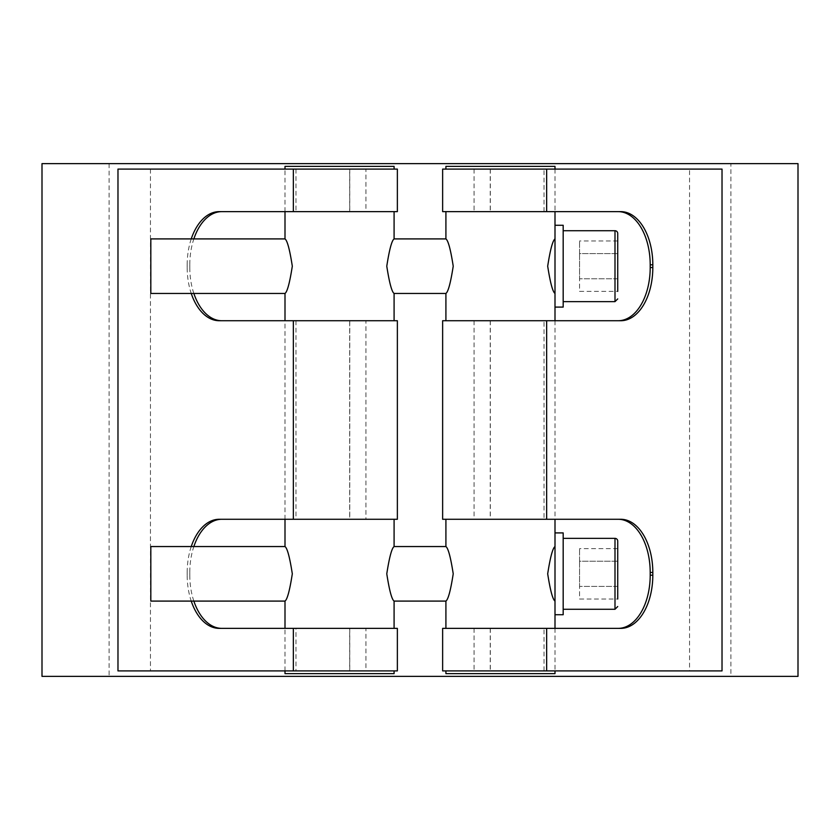 <?xml version="1.0" encoding="UTF-8"?>
<svg xmlns="http://www.w3.org/2000/svg" width="840" height="840" viewBox="0 0 840 840"><rect width="100%" height="100%" fill="white"/><g stroke="black" fill="none" stroke-linecap="round" stroke-linejoin="round"><path stroke-width="0.63" stroke-dasharray="4.2 3.15" d="M554.999 169.092L554.999 211.638M442.638 169.092L544.037 169.092L544.037 211.638L442.638 211.638M442.638 320.723L544.037 320.723L544.037 519.278L442.638 519.278M442.638 628.362L544.037 628.362L544.037 670.908L442.638 670.908M554.999 628.362L554.999 670.908M554.999 532.906L554.999 546.546C552.699 548.163 550.263 557.256 547.691 573.815C550.263 590.384 552.699 599.476 554.999 601.094L554.999 614.723M554.999 320.723L554.999 519.278M554.999 293.454L554.999 238.907L554.999 293.454C552.699 291.837 550.263 282.744 547.691 266.185C550.263 249.617 552.699 240.524 554.999 238.907L554.999 225.278L554.999 238.907M617.726 253.585L579.548 253.585L579.548 240.986L579.548 253.585L617.726 253.585L617.726 291.375L617.726 278.775L617.726 291.375L579.548 291.375L579.548 278.775L579.548 291.375M563.178 266.185L563.178 230.727L563.178 266.185M617.726 240.986L579.548 240.986M579.548 253.585L579.548 278.775L579.548 253.585M617.726 278.775L579.548 278.775L617.726 278.775M554.999 225.278L554.999 307.094M386.778 266.185C389.351 282.744 391.786 291.837 394.086 293.454C391.786 291.837 389.351 282.744 386.778 266.185C389.351 249.617 391.786 240.524 394.086 238.907C391.786 240.524 389.351 249.617 386.778 266.185M445.914 293.454C448.214 291.837 450.649 282.744 453.222 266.185C450.649 249.617 448.214 240.524 445.914 238.907M150.822 293.454L150.822 238.907M285.002 293.454C287.301 291.837 289.737 282.744 292.31 266.185C289.737 249.617 287.301 240.524 285.002 238.907M563.178 225.278L563.178 307.094M617.726 561.225L579.548 561.225L579.548 548.625L579.548 561.225L617.726 561.225L617.726 599.014L617.726 586.415L617.726 599.014L579.548 599.014L579.548 586.415L579.548 599.014M563.178 573.815L563.178 609.273L563.178 573.815M617.726 548.625L579.548 548.625M579.548 561.225L579.548 586.415L579.548 561.225M617.726 586.415L579.548 586.415L617.726 586.415M563.178 532.906L563.178 614.723M554.999 601.094L554.999 546.546M386.778 573.815C389.351 590.384 391.786 599.476 394.086 601.094C391.786 599.476 389.351 590.384 386.778 573.815C389.351 557.256 391.786 548.163 394.086 546.546C391.786 548.163 389.351 557.256 386.778 573.815M445.914 601.094C448.214 599.476 450.649 590.384 453.222 573.815C450.649 557.256 448.214 548.163 445.914 546.546M150.822 601.094L150.822 546.546M285.002 601.094C287.301 599.476 289.737 590.384 292.31 573.815C289.737 557.256 287.301 548.163 285.002 546.546M554.999 673.638L445.914 673.638M490.319 628.362L490.319 670.908M490.319 320.723L490.319 519.278M490.319 169.092L490.319 211.638M445.914 166.362L554.999 166.362M394.086 673.638L285.002 673.638M285.002 670.908L285.002 628.362M285.002 519.278L285.002 320.723M285.002 211.638L285.002 169.092M285.002 166.362L394.086 166.362M219.166 628.362L295.964 628.362L295.964 670.908L117.978 670.908M295.964 628.362L394.086 628.362L349.681 628.362L349.681 670.908L394.086 670.908L295.964 670.908M219.166 320.723L394.086 320.723L349.681 320.723L349.681 519.278L394.086 519.278L219.166 519.278M295.964 320.723L295.964 519.278M117.978 169.092L394.086 169.092L349.681 169.092L349.681 211.638L394.086 211.638L219.166 211.638M295.964 169.092L295.964 211.638M798 676.368L42 676.368M42 163.632L798 163.632M474.054 169.092L474.054 211.638M490.224 169.092L490.224 211.638M490.224 320.723L490.224 519.278M474.054 320.723L474.054 519.278M544.037 169.092L689.556 169.092L689.556 670.908L544.037 670.908M689.556 169.092L722.022 169.092M722.022 670.908L689.556 670.908M490.224 628.362L490.224 670.908M474.054 628.362L474.054 670.908M349.681 169.092L365.946 169.092L365.946 211.638L349.681 211.638M349.776 169.092L349.776 211.638M349.681 320.723L365.946 320.723L365.946 519.278L349.681 519.278M349.776 320.723L349.776 519.278M150.444 169.092L150.444 670.908M349.681 628.362L365.946 628.362L365.946 670.908L349.681 670.908M349.776 628.362L349.776 670.908M730.905 163.632L109.095 163.632L730.905 163.632L730.905 676.368L109.095 676.368L730.905 676.368M191.237 546.546A53.182 31.983 -90 0 0 187.184 572.45L189.798 572.45A53.182 31.983 90 0 1 193.851 546.546M397.362 519.278L365.946 519.278M191.237 238.907A53.182 31.983 -90 0 0 187.184 264.821L189.798 264.821A53.182 31.983 90 0 1 193.851 238.907M397.362 211.638L365.946 211.638M193.851 293.454A53.182 31.983 90 0 1 189.798 267.55L187.184 267.55A53.182 31.983 -90 0 0 191.237 293.454M187.184 267.55L187.184 264.821M189.798 264.821L189.798 267.55M193.851 601.094A53.182 31.983 90 0 1 189.798 575.179L187.184 575.179A53.182 31.983 -90 0 0 191.237 601.094M187.184 575.179L187.184 572.45M189.798 572.45L189.798 575.179M365.946 320.723L397.362 320.723M365.946 169.092L397.362 169.092M365.946 628.362L397.362 628.362M397.362 670.908L365.946 670.908M544.037 628.362L620.833 628.362M620.833 519.278L544.037 519.278M544.037 320.723L620.833 320.723M620.833 211.638L544.037 211.638M614.996 301.633L614.996 230.727M614.996 609.273L614.996 538.367M109.095 163.632L109.095 676.368"/><path stroke-width="1.26" d="M445.914 169.092L445.914 166.362L554.999 166.362L554.999 169.092M554.999 211.638L554.999 225.278L563.178 225.278L563.178 307.094L554.999 307.094L554.999 320.723M445.914 320.723L445.914 293.454C448.214 291.837 450.649 282.744 453.222 266.185C450.649 249.617 448.214 240.524 445.914 238.907L445.914 211.638M445.914 628.362L445.914 601.094C448.214 599.476 450.649 590.384 453.222 573.815C450.649 557.256 448.214 548.163 445.914 546.546L445.914 519.278M554.999 670.908L554.999 673.638L445.914 673.638L445.914 670.908M554.999 519.278L554.999 628.362M554.999 601.094C552.699 599.476 550.263 590.384 547.691 573.815C550.263 557.256 552.699 548.163 554.999 546.546M554.999 293.454C552.699 291.837 550.263 282.744 547.691 266.185C550.263 249.617 552.699 240.524 554.999 238.907M563.178 230.727L614.996 230.727A2.73 2.73 0 0 1 617.726 233.457L617.726 253.585M617.726 291.375L617.726 233.457M386.778 266.185C389.351 282.744 391.786 291.837 394.086 293.454C391.786 291.837 389.351 282.744 386.778 266.185C389.351 249.617 391.786 240.524 394.086 238.907C391.786 240.524 389.351 249.617 386.778 266.185M285.002 238.907L150.822 238.907L150.822 293.454L285.002 293.454C287.301 291.837 289.737 282.744 292.31 266.185C289.737 249.617 287.301 240.524 285.002 238.907L285.002 211.638M554.999 307.094L554.999 225.278M563.178 538.367L614.996 538.367A2.73 2.73 0 0 1 617.726 541.086L617.726 561.225M617.726 599.014L617.726 541.086M554.999 614.723L563.178 614.723L563.178 532.906L554.999 532.906M386.778 573.815C389.351 590.384 391.786 599.476 394.086 601.094C391.786 599.476 389.351 590.384 386.778 573.815C389.351 557.256 391.786 548.163 394.086 546.546C391.786 548.163 389.351 557.256 386.778 573.815M285.002 546.546L150.822 546.546L150.822 601.094L285.002 601.094C287.301 599.476 289.737 590.384 292.31 573.815C289.737 557.256 287.301 548.163 285.002 546.546L285.002 519.278M394.086 670.908L394.086 673.638L285.002 673.638L285.002 670.908M285.002 628.362L285.002 601.094M285.002 320.723L285.002 293.454M285.002 169.092L285.002 166.362L394.086 166.362L394.086 169.092M689.556 676.368L798 676.368L798 163.632L42 163.632L42 676.368L689.556 676.368M293.349 519.278L293.349 320.723L397.362 320.723L397.362 519.278L219.166 519.278A53.182 31.983 -90 0 0 191.237 546.546M193.851 546.546A53.182 31.983 90 0 1 221.781 519.278M293.349 211.638L293.349 169.092L397.362 169.092L397.362 211.638L219.166 211.638A53.182 31.983 -90 0 0 191.237 238.907M193.851 238.907A53.182 31.983 90 0 1 221.781 211.638M191.237 293.454A53.182 31.983 -90 0 0 219.166 320.723L293.349 320.723M221.781 320.723A53.182 31.983 90 0 1 193.851 293.454M191.237 601.094A53.182 31.983 -90 0 0 219.166 628.362L397.362 628.362L397.362 670.908L293.349 670.908L293.349 628.362M221.781 628.362A53.182 31.983 90 0 1 193.851 601.094M293.349 169.092L117.978 169.092L117.978 670.908L293.349 670.908M546.651 628.362L442.638 628.362L442.638 670.908L546.651 670.908L546.651 628.362L620.833 628.362A53.182 31.983 90 0 0 652.817 575.179L650.202 575.179A53.182 31.983 -90 0 1 618.219 628.362M650.202 575.179L650.202 572.45L652.817 572.45L652.817 575.179M618.219 519.278A53.182 31.983 -90 0 1 650.202 572.45M652.817 572.45A53.182 31.983 90 0 0 620.833 519.278L546.651 519.278L546.651 320.723L442.638 320.723L442.638 519.278L546.651 519.278M546.651 320.723L620.833 320.723A53.182 31.983 90 0 0 652.817 267.55L650.202 267.55A53.182 31.983 -90 0 1 618.219 320.723M650.202 267.55L650.202 264.821L652.817 264.821L652.817 267.55M618.219 211.638A53.182 31.983 -90 0 1 650.202 264.821M652.817 264.821A53.182 31.983 90 0 0 620.833 211.638L546.651 211.638L546.651 169.092L442.638 169.092L442.638 211.638L546.651 211.638M546.651 670.908L722.022 670.908L722.022 169.092L546.651 169.092M614.996 230.727L614.996 301.633L617.726 298.914M614.996 538.367L614.996 609.273L617.726 606.543M563.178 301.633L614.996 301.633M445.914 238.907L394.086 238.907L394.086 211.638M445.914 293.454L394.086 293.454L394.086 320.723M563.178 609.273L614.996 609.273M445.914 546.546L394.086 546.546L394.086 519.278M445.914 601.094L394.086 601.094L394.086 628.362"/></g></svg>

